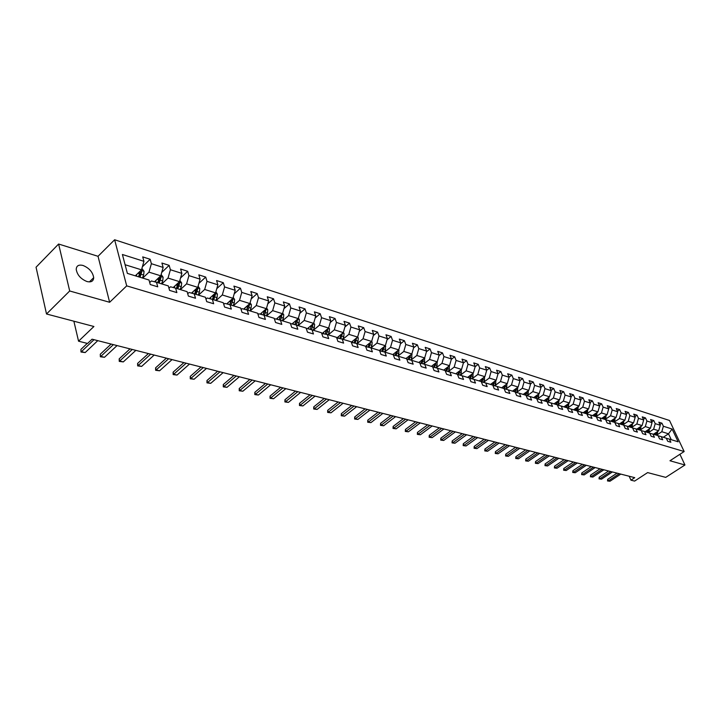 <?xml version="1.0" encoding="UTF-8"?>
<svg xmlns="http://www.w3.org/2000/svg" width="721" height="721" viewBox="0 0 721 721"><rect width="100%" height="100%" fill="white"/><g stroke="black" fill="none" stroke-linecap="round" stroke-linejoin="round"><path stroke-width="1.08" d="M86.971 281.532C91.216 282.515 93.451 281.226 93.694 277.675C92.784 272.123 89.233 268.059 83.032 265.472C78.706 264.427 76.426 265.743 76.219 269.411C77.219 274.98 80.806 279.027 86.971 281.532M58.608 244.031L36.05 267.221L46.514 313.986L69.694 290.978L109.637 302.279L126.698 285.867L114.639 239.76L98.038 256.297L58.608 244.031L69.694 290.978M126.698 285.867L684.148 451.526L669.512 420.487L114.639 239.76M684.148 451.526L669.971 460.755L684.95 464.991L679.921 454.275M684.95 464.991L665.735 477.374L647.629 472.597L634.606 481.087L630.929 480.159L634.75 477.663L92.063 339.194L87.574 343.457L78.553 341.195L93.919 326.496L46.514 313.986M672.107 429.022L663.374 426.246L661.941 423.173L658.814 422.173L660.256 425.255L655.218 423.651L653.776 420.559L650.594 419.541L652.036 422.641L646.908 421.019L645.466 417.901L642.24 416.864L643.682 419.992L638.464 418.333L637.022 415.188L633.732 414.142L635.174 417.288L629.857 415.602L628.415 412.439L625.071 411.367L626.513 414.539L621.105 412.827L619.663 409.636L616.248 408.546L617.699 411.745L612.192 409.997L610.75 406.779L607.271 405.671L608.722 408.897L603.117 407.113L601.665 403.868L598.133 402.742L599.584 405.995L593.87 404.184L592.428 400.912L588.823 399.758L590.274 403.039L584.461 401.191L583.01 397.893L579.342 396.721L580.793 400.029L574.862 398.145L573.42 394.829L569.68 393.63L571.131 396.956L565.093 395.045L563.642 391.692L559.838 390.476L561.28 393.837L555.134 391.882L553.683 388.502L549.799 387.258L551.25 390.647L544.977 388.655L543.526 385.248L539.569 383.987L541.02 387.402L534.622 385.365L533.179 381.941L529.142 380.643L530.593 384.086L524.068 382.022L522.626 378.561L518.507 377.236L519.949 380.715L513.298 378.597L511.856 375.109L507.656 373.766L509.107 377.263L502.321 375.109L500.879 371.594L496.589 370.224L498.031 373.757L491.109 371.558L489.667 368.007L485.305 366.601L486.738 370.17L479.672 367.926L478.239 364.339L473.778 362.915L475.211 366.511L468.001 364.222L466.568 360.608L462.017 359.148L463.45 362.771L456.087 360.437L454.654 356.787L450.003 355.3L451.436 358.959L443.911 356.571L442.487 352.893L437.737 351.37L439.161 355.065L431.482 352.623L430.058 348.919L425.21 347.36L426.634 351.082L418.784 348.594L417.369 344.845L412.412 343.259L413.827 347.017L405.806 344.476L404.391 340.691L399.326 339.077L400.741 342.863L392.539 340.267L391.133 336.446L385.96 334.787L387.366 338.618L378.985 335.959L377.579 332.111L372.288 330.416L373.685 334.274L365.114 331.552L363.717 327.667L358.301 325.937L359.698 329.83L350.929 327.055L349.541 323.125L344.007 321.359L345.386 325.288L336.419 322.44L335.04 318.484L329.371 316.672L330.741 320.647L321.566 317.727L320.196 313.734L314.392 311.878L315.753 315.888L306.362 312.905L305.001 308.867L299.062 306.966L300.414 311.012L290.788 307.957L289.445 303.883L283.362 301.937L284.705 306.028L274.845 302.892L273.511 298.782L267.275 296.782L268.609 300.918L258.506 297.71L257.181 293.555L250.8 291.509L252.116 295.682L241.76 292.393L240.454 288.193L233.91 286.102L235.208 290.311L224.591 286.94L223.303 282.704L216.588 280.55L217.877 284.813L206.99 281.352L205.719 277.071L198.834 274.863L200.096 279.171L188.929 275.62L187.676 271.294L180.611 269.032L181.863 273.376L170.399 269.735L169.165 265.364L161.919 263.039L163.144 267.437L151.383 263.697L150.166 259.281L142.722 256.892L143.93 261.335L122.399 254.495L127.374 273.394L149.013 280.009L150.238 284.543L157.737 286.814L156.493 282.299L168.317 285.913L169.57 290.392L176.87 292.609L175.609 288.139L187.118 291.663L188.388 296.097L195.499 298.251L194.219 293.835L205.431 297.259L206.72 301.648L213.65 303.748L212.353 299.377L223.276 302.721L224.582 307.056L231.333 309.102L230.017 304.776L240.679 308.038L242.004 312.337L248.583 314.329L247.249 310.048L257.64 313.229L258.983 317.474L265.4 319.421L264.057 315.185L274.187 318.285L275.548 322.494L281.803 324.396L280.451 320.196L290.338 323.224L291.708 327.388L297.818 329.245L296.448 325.09L306.101 328.046L307.479 332.165L313.446 333.976L312.058 329.867L321.485 332.751L322.873 336.833L328.704 338.6L327.307 334.526L336.518 337.338L337.915 341.384L343.602 343.106L342.205 339.077L351.19 341.826L352.605 345.837L358.157 347.522L356.751 343.529L365.538 346.215L366.953 350.181L372.387 351.83L370.973 347.873L379.561 350.505L380.976 354.435L386.294 356.039L384.87 352.127L393.26 354.696L394.693 358.589L399.885 360.158L398.452 356.282L406.671 358.788L408.104 362.645L413.178 364.186L411.745 360.347L419.775 362.798L421.217 366.619L426.183 368.125L424.741 364.321L432.6 366.719L434.051 370.504L438.909 371.982L437.467 368.206L445.154 370.558L446.605 374.307L451.364 375.749L449.913 372.009L457.438 374.316L458.898 378.029L463.549 379.444L462.098 375.74L469.47 377.993L470.93 381.679L475.49 383.058L474.03 379.39L481.249 381.598L482.709 385.248L487.18 386.6L485.711 382.959L492.785 385.122L494.245 388.745L498.626 390.07L497.157 386.456L504.087 388.574L505.556 392.17L509.837 393.468L508.377 389.89L515.164 391.963L516.633 395.523L520.832 396.793L519.363 393.251L526.024 395.288L527.484 398.812L531.602 400.056L530.133 396.541L536.658 398.542L538.127 402.03L542.165 403.255L540.696 399.767L547.095 401.723L548.564 405.193L552.52 406.392L551.051 402.94L557.324 404.86L558.793 408.293L562.677 409.465L561.208 406.04L567.364 407.924L568.833 411.33L572.645 412.484L571.167 409.086L577.206 410.934L578.675 414.314L582.415 415.449L580.946 412.079L586.867 413.89L588.336 417.243L592.004 418.351L590.535 415.008L596.348 416.783L597.817 420.109L601.413 421.199L599.944 417.892L605.658 419.631L607.118 422.93L610.651 424.002L609.191 420.713L614.788 422.425L616.257 425.696L619.727 426.751L618.258 423.488L623.764 425.165L625.224 428.418L628.631 429.446L627.171 426.21L632.569 427.859L634.029 431.086L637.382 432.095L635.913 428.887L641.221 430.509L642.681 433.7L645.971 434.7L644.511 431.509L649.72 433.105L651.18 436.277L654.416 437.259L652.947 434.096L658.075 435.664L659.535 438.81L662.707 439.765L661.247 436.629L666.276 438.17L667.736 441.288L670.854 442.234L669.394 439.125L678.128 441.793L672.107 429.022L668.511 433.808L661.806 431.717L656.579 435.205L657.48 433.312L656.489 433.015L656.777 432.014M156.493 282.299L151.374 280.956L149.698 282.551M142.758 278.099L148.968 272.15L160.756 275.819L154.483 281.776M151.383 263.697L148.968 272.15M163.144 267.437L160.756 275.819M175.609 288.139L170.471 286.796L168.957 288.211M161.828 283.93L168.02 278.081L179.502 281.65L173.229 287.517M170.399 269.735L168.02 278.081M181.863 273.376L179.502 281.65M194.219 293.835L189.064 292.474L187.712 293.735M180.403 289.608L186.586 283.858L197.77 287.337L191.507 293.123M188.929 275.62L186.586 283.858M200.096 279.171L197.77 287.337M212.353 299.377L207.188 298.016L205.981 299.125M198.509 295.141L204.674 289.481L215.579 292.879L209.315 298.575M206.99 281.352L204.674 289.481M217.877 284.813L215.579 292.879M230.017 304.776L224.853 303.415L223.78 304.379M216.156 300.54L222.302 294.97L232.937 298.278L226.682 303.901M224.591 286.94L222.302 294.97M235.208 290.311L232.937 298.278M247.249 310.048L242.085 308.678L241.129 309.516M233.37 305.803L239.498 300.324L249.872 303.55L243.626 309.084M241.76 292.393L239.498 300.324M252.116 295.682L249.872 303.55M264.057 315.185L258.884 313.815L258.055 314.536M250.16 310.94L256.27 305.542L266.391 308.687L260.155 314.149M258.506 297.71L256.27 305.542M268.609 300.918L266.391 308.687M280.451 320.196L275.269 318.817L274.566 319.439M266.545 315.942L272.637 310.634L282.506 313.707L276.287 319.088M274.845 302.892L272.637 310.634M284.705 306.028L282.506 313.707M296.448 325.09L291.266 323.711L290.671 324.225M282.533 320.836L288.607 315.6L298.251 318.601L292.041 323.918M290.788 307.957L288.607 315.6M300.414 311.012L298.251 318.601M312.058 329.867L306.885 328.479L306.389 328.902M298.152 325.613L304.199 320.448L313.617 323.378L307.425 328.623M306.362 312.905L304.199 320.448M315.753 315.888L313.617 323.378M327.307 334.526L321.737 333.481M313.401 330.272L319.43 325.189L328.623 328.055L322.449 333.228M321.566 317.727L319.43 325.189M330.741 320.647L328.623 328.055M342.205 339.077L336.725 337.951M328.298 334.832L334.31 329.821L343.295 332.615L337.131 337.725M336.419 322.44L334.31 329.821M345.386 325.288L343.295 332.615M356.751 343.529L351.37 342.322M342.863 339.285L348.847 334.346L357.625 337.077L351.334 342.232M350.929 327.055L348.847 334.346M359.698 329.83L357.625 337.077M370.973 347.873L365.673 346.603M357.093 343.638L363.051 338.762L371.639 341.439L365.583 346.35M365.114 331.552L363.051 338.762M373.685 334.274L371.639 341.439L372.144 342.151L371.144 341.835M384.87 352.127L379.661 350.785M371.009 347.892L376.948 343.088L385.338 345.701L379.417 350.46M378.985 335.959L376.948 343.088M387.366 338.618L385.338 345.701M384.608 352.055L390.53 347.315L398.74 349.865L392.846 354.561M393.342 354.903L398.452 356.282M392.539 340.267L390.53 347.315M400.741 342.863L398.74 349.865M397.911 356.129L403.814 351.442L411.844 353.948L405.977 358.58M406.743 358.995L411.745 360.347M405.806 344.476L403.814 351.442M413.827 347.017L411.844 353.948M410.925 360.121L416.81 355.489L424.669 357.94L418.829 362.51M419.847 362.996L424.741 364.321M418.784 348.594L416.81 355.489M426.634 351.082L424.669 357.94M423.66 364.024L429.536 359.446L437.223 361.843L431.41 366.358M432.672 366.917L437.467 368.206M431.482 352.623L429.536 359.446M439.161 355.065L437.223 361.843M436.133 367.845L441.982 363.321L449.516 365.664L443.721 370.116M445.227 370.747L449.913 372.009M443.911 356.571L441.982 363.321M451.436 358.959L449.516 365.664M448.336 371.585L454.176 367.115L461.548 369.413L455.78 373.811M457.511 374.496L462.098 375.74M456.087 360.437L454.176 367.115M463.45 362.771L461.548 369.413M460.295 375.253L466.108 370.828L473.337 373.081L467.596 377.416M469.542 378.174L474.03 379.39M468.001 364.222L466.108 370.828M475.211 366.511L473.337 373.081M472.003 378.84L477.807 374.469L484.882 376.668L479.168 380.958M481.322 381.769L485.711 382.959M479.672 367.926L477.807 374.469M486.738 370.17L484.882 376.668M483.485 382.355L489.262 378.029L496.192 380.192L490.505 384.428M492.858 385.293L497.157 386.456M491.109 371.558L489.262 378.029M498.031 373.757L496.192 380.192M494.723 385.798L500.482 381.526L507.278 383.635L501.618 387.826M504.159 388.745L508.377 389.89M502.321 375.109L500.482 381.526M509.107 377.263L507.278 383.635M505.745 389.178L511.486 384.951L518.147 387.024L512.514 391.152M515.227 392.125L519.363 393.251M513.298 378.597L511.486 384.951M519.949 380.715L518.147 387.024M516.551 392.485L522.265 388.304L528.799 390.331L523.194 394.423M526.087 395.441L530.133 396.541M524.068 382.022L522.265 388.304M530.593 384.086L528.799 390.331M527.15 395.73L532.846 391.593L539.245 393.585L533.666 397.622M536.721 398.686L540.696 399.767M534.622 385.365L532.846 391.593M541.02 387.402L539.245 393.585M537.542 398.911L543.21 394.82L549.492 396.775L543.94 400.759M547.158 401.876L551.051 402.94M544.977 388.655L543.21 394.82M551.25 390.647L549.492 396.775M548.933 397.181L548.762 399.831L547.717 402.03L553.386 397.983L559.541 399.903L554.016 403.841M557.387 405.004L561.208 406.04M555.134 391.882L553.386 397.983M561.28 393.837L559.541 399.903M558.946 400.326L558.766 402.913L557.73 405.094L563.362 401.092L569.41 402.967L563.903 406.869M567.418 408.068L571.167 409.086M565.093 395.045L563.362 401.092M571.131 396.956L569.41 402.967M568.77 403.418L568.581 405.932L567.544 408.095L573.15 404.139L579.08 405.977L573.61 409.834M577.269 411.069L580.946 412.079M574.862 398.145L573.15 404.139M580.793 400.029L579.08 405.977M577.233 410.997L582.757 407.122L588.579 408.933L583.136 412.745M586.93 414.025L590.535 415.008M584.461 401.191L582.757 407.122M590.274 403.039L588.579 408.933M586.75 413.854L592.193 410.06L597.907 411.835L592.482 415.602M596.402 416.918L599.944 417.892M593.87 404.184L592.193 410.06M599.584 405.995L597.907 411.835M596.033 416.693L601.449 412.935L607.064 414.683L601.665 418.414M605.712 419.757L609.191 420.713M603.117 407.113L601.449 412.935M608.722 408.897L607.064 414.683M605.153 419.478L610.543 415.765L616.049 417.486L610.678 421.172M614.842 422.551L618.258 423.488M612.192 409.997L610.543 415.765M617.699 411.745L616.049 417.486M614.103 422.218L619.465 418.55L624.882 420.226L619.537 423.876M623.818 425.291L627.171 426.21M621.105 412.827L619.465 418.55M626.513 414.539L624.882 420.226M622.899 424.903L628.234 421.271L633.552 422.93L628.234 426.535M632.623 427.986L635.913 428.887M629.857 415.602L628.234 421.271M635.174 417.288L633.552 422.93M631.542 427.544L636.85 423.957L642.078 425.579L636.787 429.148M641.275 430.626L644.511 431.509M638.464 418.333L636.85 423.957M643.682 419.992L642.078 425.579M640.032 430.149L645.313 426.589L650.45 428.184L645.187 431.717M649.774 433.222L652.947 434.096M646.908 421.019L645.313 426.589M652.036 422.641L650.45 428.184M649.531 428.806L648.35 432.69L653.632 429.175L658.679 430.743L653.442 434.24M658.129 435.772L661.247 436.629M655.218 423.651L653.632 429.175M660.256 425.255L658.679 430.743M663.302 437.259L668.511 433.808L671.269 439.693M666.33 438.278L669.394 439.125M663.374 426.246L661.806 431.717M73.866 321.196L78.553 341.195M629.19 476.239L630.929 480.159M135.296 275.819L141.505 269.834L125.084 264.724M143.93 261.335L141.505 269.834M661.941 423.173L659.913 424.525M653.776 420.559L651.712 421.947M645.466 417.901L643.366 419.325M637.022 415.188L634.877 416.648M628.415 412.439L626.234 413.935M619.663 409.636L617.437 411.168M610.75 406.779L608.479 408.347M601.665 403.868L599.358 405.481M592.428 400.912L590.066 402.57M583.01 397.893L580.603 399.596M573.42 394.829L570.96 396.568M563.642 391.692L561.136 393.486M553.683 388.502L551.123 390.349M543.526 385.248L540.912 387.15M533.179 381.941L530.503 383.887M522.626 378.561L519.895 380.562M511.856 375.109L509.062 377.182M500.879 371.594L498.022 373.721M489.667 368.007L486.729 370.224M478.239 364.339L475.166 366.674M466.568 360.608L463.369 363.051M454.654 356.787L451.319 359.364M442.487 352.893L439.017 355.597M430.058 348.919L426.435 351.758M417.369 344.845L413.593 347.837M404.391 340.691L400.461 343.836M391.133 336.446L387.033 339.753M377.579 332.111L373.307 335.589M363.717 327.667L359.265 331.336M349.541 323.125L344.899 326.983M335.04 318.484L330.2 322.548M320.196 313.734L315.149 318.015M305.001 308.867L299.738 313.383M289.445 303.883L283.948 308.651M273.511 298.782L267.779 303.811M257.181 293.555L251.205 298.873M240.454 288.193L234.208 293.817M223.303 282.704L216.778 288.652M205.719 277.071L198.906 283.371M187.676 271.294L180.556 277.964M169.165 265.364L161.72 272.439M150.166 259.281L142.37 266.788M109.637 302.279L98.038 256.297M620.799 474.103L609.975 481.24L607.506 480.952L608.362 480.844L607.695 479.321L617.041 473.147M609.975 481.24L608.362 480.844L619.195 473.688M607.506 480.952L607.695 479.321M654.298 433.672L653.947 434.393M657.732 431.374L657.48 433.312M655.975 432.546L654.938 434.7M655.569 434.889L656.489 433.015M612.39 471.958L601.521 479.168L599.025 478.879L599.881 478.762L599.214 477.23L608.605 470.993M601.521 479.168L599.881 478.762L610.759 471.543M599.025 478.879L599.214 477.23M603.847 469.777L592.923 477.059L590.409 476.77L591.256 476.644L590.589 475.103L600.025 468.803M592.923 477.059L591.256 476.644L602.188 469.353M590.409 476.77L590.589 475.103M646.052 431.131L645.692 431.879M647.755 429.995L646.71 432.185M647.341 432.384L648.576 429.446M637.67 428.553L637.301 429.31M641.185 426.183L640.005 430.14M639.401 427.391L638.328 429.626M638.977 429.824L640.221 426.832M595.149 467.559L584.172 474.914L581.631 474.616L582.478 474.499L581.811 472.94L591.292 466.577M584.172 474.914L582.478 474.499L593.464 467.127M581.631 474.616L581.811 472.94M586.299 465.297L575.277 472.733L572.708 472.435L573.546 472.309L572.889 470.741L582.406 464.306M575.277 472.733L573.546 472.309L584.587 464.865M572.708 472.435L572.889 470.741M577.296 462.999L566.219 470.516L563.624 470.209L564.462 470.083L563.804 468.497L573.366 461.999M566.219 470.516L564.462 470.083L575.547 462.558M563.624 470.209L563.804 468.497M629.127 425.931L628.757 426.697M632.696 423.515L631.515 427.535M630.893 424.741L629.803 427.021M630.469 427.22L631.722 424.173M620.439 423.263L620.069 424.038M624.053 420.803L622.872 424.894M622.232 422.037L621.132 424.363M621.808 424.57L623.07 421.47M611.597 420.541L611.219 421.334M615.247 418.036L614.067 422.209M613.418 419.289L612.3 421.668M612.985 421.875L614.256 418.712M602.594 417.774L602.206 418.577M606.289 415.215L605.108 419.469M604.441 416.495L603.315 418.919M604.009 419.126L605.298 415.909M593.419 414.954L593.032 415.774M597.168 412.349L595.988 416.675M595.303 413.647L594.158 416.116M594.87 416.332L596.168 413.052M584.082 412.079L583.686 412.917M587.876 409.429L586.696 413.836M586.002 410.745L584.83 413.268M585.551 413.484L586.867 410.141M574.574 409.158L574.168 410.006M578.413 406.455L577.224 410.97M576.521 407.789L575.331 410.366M576.07 410.591L577.395 407.167M564.885 406.175L564.471 407.041M566.859 404.778L565.661 407.401M566.409 407.635L567.742 404.148M555.008 403.138L554.584 404.021M557.018 401.705L555.801 404.391M556.567 404.625L557.91 401.065M544.941 400.038L544.517 400.939M546.987 398.569L545.752 401.318M546.536 401.552L547.888 397.929M534.685 396.883L534.252 397.803M538.722 393.963L538.569 396.685L537.515 398.902M536.766 395.378L535.514 398.19M536.307 398.425L537.677 394.72M524.221 393.666L523.779 394.603M528.313 390.692L528.178 393.486L527.114 395.721M526.339 392.125L525.068 394.991M525.879 395.243L527.258 391.458M513.559 390.385L513.109 391.341M517.696 387.375L517.579 390.223L516.515 392.476M515.713 388.808L514.424 391.737M515.209 392.071L516.642 388.123M502.681 387.033L502.222 388.006M506.845 383.96L506.764 386.889L505.7 389.16M504.871 385.42L503.564 388.421M504.349 388.79L505.809 384.726M491.587 383.617L491.118 384.608M495.796 380.481L495.742 383.491L494.669 385.78M493.804 381.968L492.488 385.032M493.29 385.411L494.759 381.256M480.258 380.138L479.789 381.148M484.521 376.939L484.485 380.03L483.412 382.337M482.52 378.435L481.177 381.571M482.007 381.95L483.476 377.723M468.704 376.578L468.226 377.615M473.003 373.325L473.012 376.497L471.931 378.813M471.011 374.839L469.587 378.183M470.489 378.426L471.976 374.109M456.907 372.946L456.42 374.001M461.26 369.63L461.287 372.883L460.205 375.226M459.25 371.162L457.808 374.578M458.736 374.83L460.223 370.414M444.866 369.242L444.37 370.315M449.264 365.862L449.327 369.197L448.237 371.558M447.254 367.404L445.794 370.9M446.741 371.153L448.237 366.647M568.139 460.665L557.009 468.253L554.386 467.947L555.215 467.812L554.557 466.217L564.155 459.647M557.009 468.253L555.215 467.812L566.355 460.214M554.386 467.947L554.557 466.217M558.802 458.286L547.627 465.955L544.977 465.64L545.806 465.505L545.139 463.9L554.791 457.258M547.627 465.955L545.806 465.505L556.991 457.826M544.977 465.64L545.139 463.9M549.303 455.861L538.073 463.612L535.397 463.297L536.226 463.152L535.559 461.53L545.256 454.825M538.073 463.612L536.226 463.152L547.455 455.393M535.397 463.297L535.559 461.53M539.632 453.392L528.358 461.224L525.645 460.908L526.465 460.764L525.798 459.133L535.541 452.346M528.358 461.224L526.465 460.764L537.749 452.914M525.645 460.908L525.798 459.133M529.782 450.877L518.453 458.799L515.713 458.475L516.524 458.322L515.866 456.681L525.645 449.823M518.453 458.799L516.524 458.322L527.862 450.391M515.713 458.475L515.866 456.681M519.742 448.318L508.368 456.321L505.592 455.996L506.403 455.843L505.745 454.185L515.569 447.254M508.368 456.321L506.403 455.843L517.795 447.822M505.592 455.996L505.745 454.185M509.522 445.713L498.094 453.806L495.282 453.473L496.093 453.32L495.435 451.643L505.304 444.632M498.094 453.806L496.093 453.32L507.53 445.199M495.282 453.473L495.435 451.643M499.103 443.055L487.621 451.238L484.782 450.904L485.584 450.742L484.927 449.048L494.84 441.964M487.621 451.238L485.584 450.742L497.075 442.532M484.782 450.904L484.927 449.048M488.487 440.342L476.951 448.624L474.085 448.282L474.878 448.111L474.22 446.407L484.17 439.242M476.951 448.624L474.878 448.111L486.414 439.819M474.085 448.282L474.22 446.407M477.663 437.584L466.081 445.957L463.17 445.605L463.963 445.434L463.306 443.721L473.3 436.466M466.081 445.957L463.963 445.434L475.554 437.043M463.17 445.605L463.306 443.721M466.622 434.763L454.987 443.235L452.049 442.883L452.833 442.712L452.175 440.973L462.215 433.636M454.987 443.235L452.833 442.712L464.477 434.213M452.049 442.883L452.175 440.973M455.366 431.897L443.685 440.468L440.711 440.107L441.486 439.927L440.837 438.179L450.913 430.752M443.685 440.468L441.486 439.927L453.176 431.338M440.711 440.107L440.837 438.179M443.884 428.968L432.158 437.638L429.148 437.277L429.914 437.088L429.265 435.322L439.386 427.814M432.158 437.638L429.914 437.088L441.658 428.391M429.148 437.277L429.265 435.322M432.176 425.976L420.397 434.754L417.351 434.384L418.108 434.195L417.459 432.42L427.625 424.813M420.397 434.754L418.108 434.195L429.896 425.39M417.351 434.384L417.459 432.42M420.226 422.93L408.401 431.816L405.31 431.437L406.067 431.239L405.418 429.446L415.629 421.749M408.401 431.816L406.067 431.239L417.901 422.335M405.31 431.437L405.418 429.446M408.032 419.811L396.162 428.815L393.035 428.436L393.774 428.229L393.134 426.417L403.381 418.631M396.162 428.815L393.774 428.229L405.662 419.207M393.035 428.436L393.134 426.417M395.586 416.639L383.662 425.75L380.499 425.363L381.229 425.147L380.589 423.326L390.872 415.44M383.662 425.75L381.229 425.147L393.161 416.017M380.499 425.363L380.589 423.326M382.869 413.394L370.909 422.623L367.701 422.227L368.422 422.01L367.782 420.163L378.11 412.178M370.909 422.623L368.422 422.01L380.4 412.763M367.701 422.227L367.782 420.163M369.891 410.087L357.877 419.424L354.624 419.027L355.345 418.802L354.705 416.945L365.078 408.852M357.877 419.424L355.345 418.802L367.368 409.438M354.624 419.027L354.705 416.945M356.634 406.698L344.575 416.161L341.276 415.756L341.988 415.53L341.348 413.647L351.758 405.454M344.575 416.161L341.988 415.53L354.047 406.04M341.276 415.756L341.348 413.647M432.573 365.448L432.068 366.556M437.016 362.005L437.115 365.439L436.016 367.818M434.997 363.573L433.519 367.142M434.484 367.404L435.989 362.816L434.988 363.591M420.01 361.582L419.496 362.717M424.498 358.076L424.633 361.591L423.533 363.988M422.479 359.653L420.983 363.303M421.974 363.573L423.488 358.941L422.461 359.743M407.176 357.625L406.653 358.788M411.718 354.047L411.889 357.661L410.781 360.085M409.69 355.651L408.176 359.382M409.186 359.653L410.691 354.858M394.063 353.587L393.459 354.93M398.65 349.937L398.866 353.65L397.758 356.093M396.613 351.56L395.09 355.372M396.126 355.651L397.631 350.748M343.088 403.246L330.984 412.827L327.649 412.421L328.334 412.178L327.713 410.285L338.149 401.985M330.984 412.827L328.334 412.178L340.447 402.57M327.649 412.421L327.713 410.285M329.245 399.713L317.096 409.429L313.716 409.005L314.392 408.762L313.77 406.851L324.252 398.443M317.096 409.429L314.392 408.762L326.55 399.028M313.716 409.005L313.77 406.851M315.095 396.099L302.901 405.941L299.476 405.517L300.143 405.265L299.521 403.336L310.039 394.811M302.901 405.941L300.143 405.265L312.337 395.396M299.476 405.517L299.521 403.336M300.621 392.413L288.391 402.39L284.912 401.957L285.57 401.696L284.957 399.74L295.502 391.106M288.391 402.39L285.57 401.696L297.809 391.692M284.912 401.957L284.957 399.74M285.831 388.637L273.556 398.749L270.033 398.307L270.663 398.037L270.06 396.072L280.649 387.312M273.556 398.749L270.663 398.037L282.947 387.898M270.033 398.307L270.06 396.072M270.69 384.771L258.388 395.027L254.81 394.585L255.423 394.306L254.819 392.314L265.445 383.437M258.388 395.027L255.423 394.306L267.743 384.023M254.81 394.585L254.819 392.314M255.207 380.823L242.86 391.224L239.228 390.773L239.832 390.485L239.237 388.475L249.89 379.462M242.86 391.224L239.832 390.485L252.188 380.048M239.228 390.773L239.237 388.475M239.354 376.777L226.98 387.33L223.294 386.862L223.88 386.564L223.285 384.536L233.965 375.407M226.98 387.33L223.88 386.564L236.263 375.992M223.294 386.862L223.285 384.536M380.661 349.46L380.039 350.83M385.302 345.729L385.555 349.55L384.437 352.01M383.257 347.369L381.715 351.28M382.77 351.56L384.266 346.558M366.962 345.233L366.331 346.63M372.144 342.151L371.946 345.359L370.828 347.837M369.603 343.088L368.043 347.089M369.125 347.378L370.612 342.268M352.948 340.916L352.308 342.34M357.652 336.986L358.274 337.888L358.031 341.078L356.904 343.575M355.633 338.708L354.056 342.808M355.165 343.106L356.634 337.888M338.618 336.491L337.969 337.942M343.34 332.435L344.052 333.472L343.8 336.689L342.664 339.221M341.348 334.229L339.753 338.428M340.889 338.726L342.34 333.408M323.945 331.966L323.287 333.453M328.704 327.785L329.497 328.947L329.236 332.201L328.091 334.769M326.73 329.641L325.126 333.94M326.28 334.247L327.442 331.651L327.713 328.821M308.939 327.343L308.273 328.848M313.716 323.026L314.608 324.324L314.329 327.613L313.184 330.209M311.769 324.946L310.147 329.353M311.328 329.668L312.49 327.046L312.734 324.126M311.634 325.802L311.454 326.37M293.573 322.602L292.897 324.144M298.377 318.141L299.368 319.592L299.08 322.918L297.917 325.541M296.457 320.133L294.817 324.657M296.025 324.982L297.196 322.332L297.403 319.322M297.647 319.935L296.349 321.043L294.835 324.657M277.846 317.745L277.152 319.322M282.668 313.148L283.759 314.744L283.461 318.105L282.29 320.764M280.775 315.203L279.117 319.845M280.361 320.178L281.532 317.51L281.695 314.41M281.992 315.077L280.685 316.213L279.162 319.854M223.131 372.64L210.712 383.338L206.972 382.869L207.54 382.563L206.963 380.517L217.67 371.243M210.712 383.338L207.54 382.563L219.968 371.829M206.972 382.869L206.963 380.517M261.732 312.77L261.029 314.383M266.581 308.02L267.77 309.778L267.464 313.175L266.283 315.87M264.706 310.156L263.039 314.915M264.31 315.266L265.49 312.572L265.598 309.381M265.959 310.111L264.643 311.256L263.12 314.942M206.512 368.395L194.066 379.255L190.272 378.777L190.822 378.462L190.245 376.389L200.979 366.989M194.066 379.255L190.822 378.462L203.268 367.575M190.272 378.777L190.245 376.389M245.221 307.669L244.5 309.318M250.088 302.766L251.395 304.686L251.079 308.128L249.89 310.85M248.249 304.983L246.573 309.868M247.862 310.237L249.051 307.506L249.105 304.226M249.529 305.019L248.213 306.182L246.681 309.895M189.497 364.06L177.015 375.073L173.157 374.587L173.689 374.262L173.121 372.171L183.882 362.627M177.015 375.073L173.689 374.262L186.171 363.213M173.157 374.587L173.121 372.171M228.305 302.441L227.566 304.136M233.189 297.385L234.613 299.476L234.28 302.955L233.081 305.713M231.387 299.675L229.693 304.695M231.008 305.082L232.207 302.315L232.694 299.801L232.198 298.945M232.694 299.801L231.369 300.981L229.828 304.731M172.049 359.608L159.548 370.792L155.637 370.297L156.142 369.954L155.583 367.845L166.362 358.157M159.548 370.792L156.142 369.954L168.651 358.734M155.637 370.297L155.583 367.845M210.956 297.079L210.208 298.809M215.867 291.852L217.409 294.132L217.066 297.656L215.858 300.45M214.092 294.231L212.38 299.386M213.731 299.801L215.435 294.447L214.858 293.528M215.435 294.447L214.11 295.655L212.56 299.44M154.177 355.047L141.649 366.403L137.675 365.898L138.153 365.547L137.603 363.411L148.409 353.569M141.649 366.403L138.153 365.547L150.689 354.155M137.675 365.898L137.603 363.411M193.165 291.581L192.408 293.357M198.095 286.183L199.771 288.652L199.411 292.212L198.194 295.051M196.355 288.643L194.625 293.961M196.013 294.384L197.734 288.959L197.067 287.985M197.734 288.959L196.4 290.184L194.841 294.024M135.854 350.37L123.3 361.906L119.253 361.392L119.713 361.023L119.181 358.869L130.005 348.874M123.3 361.906L119.713 361.023L132.276 349.46M119.253 361.392L119.181 358.869M174.915 285.94L174.14 287.76M179.871 280.361L181.674 283.029L181.304 286.634L180.07 289.509M178.159 282.911L176.42 288.391M177.835 288.824L179.574 283.335L178.799 282.308M179.574 283.335L178.249 284.579L176.672 288.463M117.054 345.575L104.482 357.292L100.381 356.769L100.282 354.209L111.124 344.061M104.482 357.292L100.814 356.39L113.386 344.638M100.381 356.769L100.282 354.209M156.196 280.145L155.403 282.01M161.144 274.458L163.108 277.261L162.721 280.911L161.486 283.822M159.494 277.107L157.728 282.677M159.188 283.119L160.945 277.558L160.053 276.485M160.945 277.558L159.611 278.82L158.025 282.767M97.768 340.654L85.186 352.56L81.013 352.028L80.896 349.433L87.268 343.385M85.186 352.56L81.419 351.632L94.009 339.69M81.013 352.028L80.896 349.433M136.972 274.196L136.179 276.089M141.902 268.446L144.047 271.339L143.65 275.034L142.398 277.991M140.343 270.952L138.549 276.81M140.045 277.27L141.821 271.628L140.784 270.528M141.821 271.628L140.487 272.917L138.883 276.918M75.417 327.821L75.227 327.028M649.279 430.788L648.269 430.482M640.942 428.22L639.915 427.904M632.452 425.606L631.407 425.282M623.809 422.948L622.755 422.623M615.022 420.235L613.941 419.901M606.073 417.477L604.964 417.144M596.952 414.674L595.834 414.323M587.669 411.817L586.524 411.457M578.215 408.897L577.052 408.546M568.581 405.932L567.4 405.572M558.766 402.913L557.558 402.534M546.752 399.209L546.293 399.064M548.762 399.831L547.536 399.452M536.523 396.054L536.036 395.91M538.569 396.685L537.316 396.298M526.087 392.846L525.573 392.684M528.178 393.486L526.898 393.089M515.443 389.565L514.902 389.394M517.579 390.223L516.272 389.818M504.592 386.222L504.024 386.041M506.764 386.889L505.43 386.483M493.525 382.815L492.921 382.626M495.742 383.491L494.381 383.076M482.223 379.336L481.592 379.138M484.485 380.03L483.106 379.606M470.696 375.785L470.029 375.578M473.012 376.497L471.597 376.056M458.935 372.153L458.232 371.937M461.287 372.883L459.845 372.442M449.48 366.178L449.03 366.043M446.921 368.458L446.182 368.233M449.327 369.197L447.849 368.746M437.268 362.384L436.737 362.221M434.655 364.682L433.88 364.438M437.115 365.439L435.61 364.97M424.804 358.508L424.182 358.319M422.127 360.815L421.307 360.563M424.633 361.591L423.101 361.122M412.061 354.552L411.358 354.335M409.321 356.877L408.465 356.616M411.889 357.661L410.321 357.183M409.663 355.814L410.718 354.984M399.046 350.505L398.244 350.262M396.244 352.848L395.342 352.569M398.866 353.65L397.262 353.155M396.577 351.794L397.659 350.938M385.744 346.377L384.843 346.098M382.869 348.73L381.932 348.441M385.555 349.55L383.914 349.045M383.202 347.693L384.32 346.801M369.206 344.521L368.215 344.214M371.946 345.359L370.27 344.845M369.531 343.502L370.684 342.574M358.238 337.825L357.129 337.482M355.228 340.213L354.191 339.888M358.031 341.078L356.309 340.546M355.552 339.221L356.733 338.248M344.007 333.408L342.79 333.03M340.925 335.806L339.843 335.472M343.8 336.689L342.042 336.148M341.249 334.832L342.466 333.823M329.461 328.884L328.127 328.47M326.298 331.3L325.162 330.948M329.236 332.201L327.442 331.651M326.622 330.353L327.875 329.299M314.563 324.261L313.112 323.81M311.328 326.685L310.138 326.325M314.329 327.613L312.49 327.046M311.643 325.766L312.941 324.675M299.323 319.529L297.737 319.033M296.007 321.972L294.763 321.584M299.08 322.918L297.196 322.332M283.714 314.671L282.001 314.14M280.316 317.132L279.009 316.735M283.461 318.105L281.532 317.51M267.725 309.706L265.878 309.138M264.237 312.184L262.877 311.76M267.464 313.175L265.49 312.572M251.35 304.623L249.358 304.001M247.772 307.11L246.348 306.668M251.079 308.128L249.051 307.506M234.568 299.404L232.423 298.737M230.891 301.91L229.404 301.45M234.28 302.955L232.207 302.315M217.363 294.06L215.056 293.348M213.596 296.583L212.037 296.106M217.066 297.656L214.939 296.998M199.726 288.58L197.257 287.814M195.851 291.113L194.219 290.617M199.411 292.212L197.23 291.545M181.629 282.956L178.988 282.136M177.645 285.507L175.942 284.984M181.304 286.634L179.06 285.949M163.054 277.188L160.233 276.314M158.971 279.757L157.187 279.207M162.721 280.911L160.422 280.208M144.002 271.267L140.992 270.33M139.793 273.854L137.927 273.277M143.65 275.034L141.289 274.313M89.395 281.911L93.694 277.675"/></g></svg>
